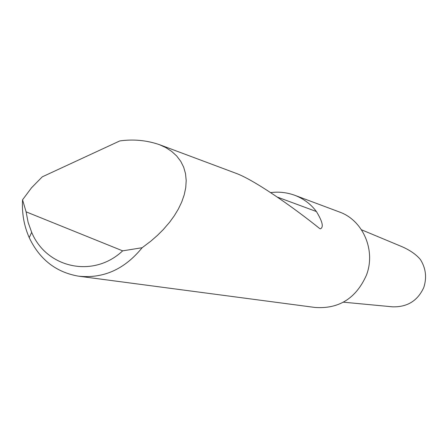 <?xml version="1.0" encoding="UTF-8"?>
<svg xmlns="http://www.w3.org/2000/svg" width="448" height="448" viewBox="0 0 448 448"><rect width="100%" height="100%" fill="white"/><g stroke="black" fill="none" stroke-linecap="round" stroke-linejoin="round"><path stroke-width="0.67" d="M119.79 140.93C133.381 139.02 146.602 140.269 159.454 144.665L165.9 147.644L171.69 151.418L176.669 155.977L180.701 161.258L183.674 167.182L185.517 173.639L186.2 180.494L185.752 187.6L184.229 194.807L181.731 201.981L178.382 208.998L174.317 215.74L169.686 222.135L163.251 229.606L157.36 235.463L150.898 241.102L142.139 247.722C124.55 269.349 103.309 278.83 78.422 276.158C55.944 272.216 39.547 259.375 29.221 237.636C24.018 225.826 21.795 213.22 22.557 199.814L31.556 187.746L42.291 176.826L119.79 140.93M338.89 211.792L339.618 212.061C363.115 220.438 376.09 250.6 366.346 275.369C355.964 298.452 338.856 309.148 315.017 307.451L79.503 276.304M270.642 192.618C278.953 191.52 287.146 192.466 295.21 195.451C304.018 198.985 311.074 204.344 316.389 211.529C322.577 221.62 323.876 227.399 320.292 228.866L319.486 228.385C291.564 205.89 253.674 179.799 236.292 173.41L235.39 173.074M361.463 229.774L402.265 246.798C410.301 250.382 416.366 254.66 420.465 259.633C425.835 268.257 426.955 277.508 423.819 287.386C417.777 300.731 407.366 307.21 392.588 306.83L343.403 302.187M22.557 199.814L26.102 211.837L122.662 250.852L142.139 247.722M26.102 211.837L28.123 222.387L31.685 232.35C46.441 268.094 93.346 278.6 122.662 250.852M277.312 197.086L316.389 211.529M159.454 144.665L236.292 173.41M295.21 195.451L339.618 212.061M31.685 232.35L29.221 237.636"/></g></svg>
